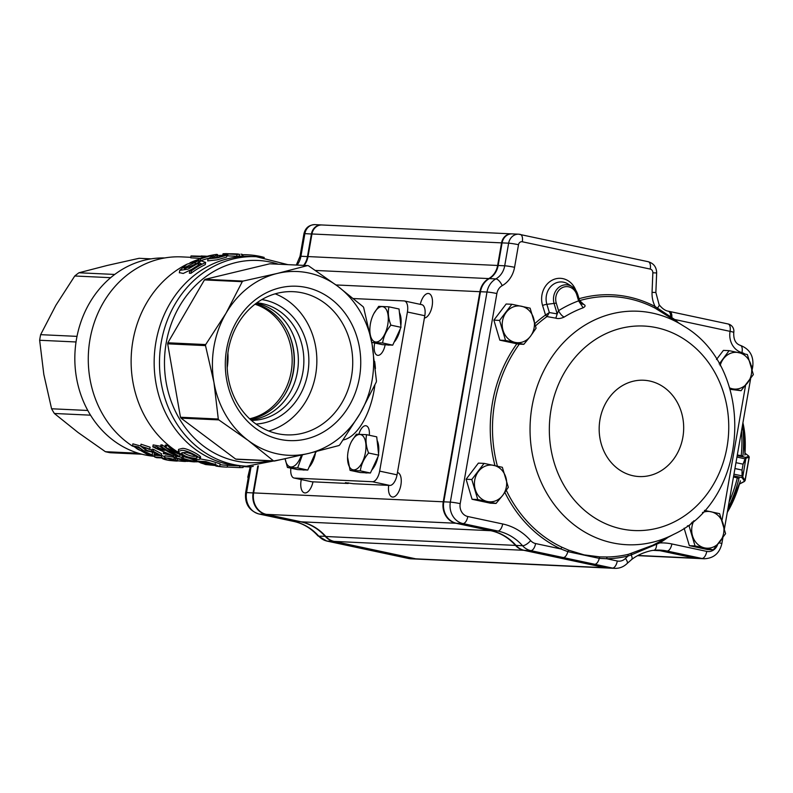 <?xml version="1.0" encoding="UTF-8"?>
<svg xmlns="http://www.w3.org/2000/svg" width="793" height="793" viewBox="0 0 793 793"><rect width="100%" height="100%" fill="white"/><g stroke="black" fill="none" stroke-linecap="round" stroke-linejoin="round"><path stroke-width="1.19" d="M358.942 434.108A11.043 5.264 102.1 0 1 366.059 425.782A11.043 5.264 102.1 0 1 369.29 435.258M385.13 344.796A11.043 5.264 102.1 0 1 377.518 355.314A11.043 5.264 102.1 0 1 374.762 343.022M348.305 482.828L348.186 483.482L311.857 481.777A11.043 5.264 102.1 0 1 311.451 481.728L294.054 478.02A11.043 5.264 102.1 0 1 290.872 468.167M353.44 298.545L403.994 300.914A11.043 5.264 102.1 0 1 404.41 300.963A11.043 5.264 102.1 0 1 407.414 312.006L379.649 471.121A11.043 5.264 102.1 0 1 372.442 481.728L294.471 478.07A11.043 5.264 102.1 0 1 294.054 478.02M404.41 300.963L421.797 304.681A11.043 5.264 102.1 0 1 424.81 315.723L397.045 474.838A11.043 5.264 102.1 0 1 389.829 485.435L353.509 483.73L345.411 482.659L348.186 483.482M242.737 256.595L243.054 254.781C243.282 254.612 254.642 254.543 264.247 257.467M238.277 254.038A106.708 93.485 92.7 0 0 236.631 253.938A106.708 93.485 92.7 0 0 231.159 253.869L239.585 254.305A106.708 93.485 92.7 0 0 236.978 254.414L236.651 256.278L227.65 255.852A104.874 91.879 92.7 0 0 226.808 255.911M236.978 254.414L227.968 253.988A106.708 93.485 92.7 0 0 224.449 254.275L222.892 254.206A106.708 93.485 -87.3 0 1 226.421 253.919L223.081 253.76A106.708 93.485 -87.3 0 1 226.273 253.641L229.603 253.79A106.708 93.485 -87.3 0 1 235.085 253.869L236.631 253.938M241.974 256.03L242.261 254.394L241.003 254.147M211.909 257.804L217.332 257.418L222.476 255.485L226.967 255.187L217.48 257.844L208.034 258.845L213.803 255.217A106.708 93.485 92.7 0 0 200.54 258.944L200.173 261.006L198.825 260.947M211.9 257.804L217.599 254.612L216.707 254.384A106.708 93.485 -87.3 0 0 198.894 258.865L200.54 258.944M199.053 262.761L201.273 263.712A106.708 93.485 -87.3 0 0 189.785 270.74L191.41 270.819A106.708 93.485 92.7 0 1 205.655 262.424L201.244 260.867L190.3 266.993L183.679 268.044L198.904 260.481L186.989 264.178L179.753 270.354L187.931 269.184L199.053 262.761L197.873 265.556M182.757 452.496C188.248 455.519 192.59 456.758 195.762 456.203M184.63 452.486C186.712 451.732 196.436 455.549 197.179 457.65C197.1 459.038 184.402 457.69 181.409 453.021L184.63 452.486M181.726 450.444L178.276 451.316C179.753 454.201 184.115 456.669 191.351 458.721C196.297 459.722 199.281 459.791 200.312 458.909C199.648 456.669 184.838 449.324 181.726 450.444M200.817 461.962L211.424 464.807C211.9 465.59 199.667 463.399 199.747 462.17L200.817 461.962M216.39 464.966L205.843 461.566L196.505 461.129L205.506 464.52L214.953 465.501L203.018 461.913C205.803 461.655 217.688 464.767 216.003 465.104L216.063 464.767A104.874 91.879 -87.3 0 1 215.101 464.688M227.185 467.146L225.47 467.067A106.708 93.485 -87.3 0 1 215.894 466.056L217.599 466.135A106.708 93.485 92.7 0 0 227.185 467.146L227.502 465.322A104.874 91.879 92.7 0 1 227.274 465.313A104.874 91.879 92.7 0 1 219.998 464.639M227.204 467.027L239.595 467.612A106.708 93.485 92.7 0 0 243.045 467.513L243.292 466.066M243.203 466.611L249.676 466.918A106.708 93.485 92.7 0 0 253.185 466.383L253.205 466.254M207.231 256.248L203.91 256.357M201.184 255.961L203.692 256.119M206.725 256.387L191.024 255.941L190.707 257.804L200.104 258.429M206.22 256.516C196.426 256.674 191.371 256.486 191.024 255.941M196.406 461.794L194.672 461.813M193.145 461.794L188.06 461.169M188.03 461.377L178.009 460.872M195.96 460.693L194.473 460.773L196.595 461.397M196.862 461.645A103.031 90.263 92.7 0 1 183.143 458.354L181.845 458.295L182.162 456.481L183.461 456.54A101.187 88.657 92.7 0 0 190.052 458.453M197.189 461.873L180.17 459.226A103.031 90.263 92.7 0 0 194.662 461.873L193.373 461.813A103.031 90.263 -87.3 0 1 175.015 457.977L196.198 461.675A103.031 90.263 -87.3 0 1 181.845 458.295M185.522 460.723L185.393 461.417L181.082 460.852C188.853 461.992 172.577 460.297 177.008 460.336L175.382 459.95C171.268 460.307 160.91 456.173 173.033 459.157L164.647 457.611L174.311 460.099C175.104 460.941 192.283 462.111 182.777 460.981L182.915 460.178M181.27 459.791L181.082 460.852L183.084 461.209M176.294 460.376L177.008 460.336M166.917 458.126L173.033 459.157M177.434 461.04L174.272 460.515C179.198 461.258 177.573 461.239 169.395 460.446C164.795 459.702 162.278 458.869 161.831 457.938L156.776 457.7A103.031 90.263 -87.3 0 1 154.645 457.016L154.962 455.202L155.805 455.241M175.055 460.832L172.765 460.426L174.331 460.178M172.844 459.94L172.765 460.426C179.654 461.328 169.444 460.624 167.105 459.861L161.445 457.343L154.645 457.016M178.356 452.377A103.031 90.263 92.7 0 1 170.416 447.302L169.097 447.242L169.315 445.953M181.359 454.597A103.031 90.263 -87.3 0 1 169.097 447.242M185.711 456.847C175.947 453.011 169.999 450.315 167.868 448.759C169.851 450.702 173.796 453.309 179.694 456.56L177.91 456.481A103.031 90.263 -87.3 0 1 160.563 446.836L161.891 446.895A103.031 90.263 92.7 0 0 176.343 455.291L164.914 447.044L182.221 455.123M164.478 453.774L173.826 456.074L155.19 448.104L164.359 450.414L156.816 446.816L152.801 446.856L171.367 455.301L164.478 453.774L164.647 452.793M154.02 454.468A103.031 90.263 -87.3 0 0 156.122 455.37L161.237 455.618L153.237 451.286L151.741 451.068L152.206 451.732L147.211 450.533L142.879 447.212L149.788 449.116L140.698 446.142L146.883 450.989L154.001 452.416L158.144 454.667L154.02 454.468L154.367 452.634M148.598 453.358L150.115 454.389L143.583 452.01L148.598 453.358M137.903 447.341L139.509 448.124M140.976 448.977L142.958 450.711C140.014 450.721 137.268 449.423 134.731 446.826C135.623 446.31 137.704 447.024 140.976 448.977M144.703 451.495L138.488 446.955L132.55 445.785L147.429 454.458L152.375 455.083L144.703 451.495M152.385 452.803L152.375 455.083M132.55 445.785L132.887 443.842L140.718 446.023M161.237 455.618L161.564 453.784L153.564 449.413L153.237 451.286M151.741 451.068L152.078 449.185L153.564 449.413M145.714 447.629L148.618 449.135M148.668 449.155L151.919 450.067M149.788 449.116L150.125 447.212L141.035 444.199L140.698 446.142M163.348 453.794L163.556 452.595M157.46 447.936L161.048 449.284M164.429 449.988L165.777 450.305M164.359 450.414L164.518 449.512M152.821 446.856L153.158 444.913L160.662 446.29M166.114 447.093L166.451 445.151L169.177 446.766M166.451 445.151L165.251 445.101L164.914 447.044M161.891 446.895L162.228 444.952A101.187 88.657 92.7 0 0 164.944 446.865M162.228 444.952L160.91 444.893L160.563 446.836M179.694 456.56L180.011 454.726L179.426 454.429M161.445 457.343L161.762 455.519L164.795 456.738M161.762 455.519L161.257 455.499M177.236 460.346L177.513 458.77M175.382 459.95L175.689 458.195M174.173 458.076L175.56 458.156M173.984 459.127L174.301 457.323L164.964 455.787L164.647 457.611M176.403 458.037L176.72 456.223L181.984 457.472M176.72 456.223L175.332 456.163L175.015 457.977M183.143 458.354L183.461 456.54M200.5 457.313L198.924 457.383M249.676 466.918L249.775 466.304M239.595 467.612L239.892 465.907M217.599 466.135L217.718 465.491M215.894 466.056L216.063 465.114M178.276 451.316L178.613 449.373L182.073 448.491C185.423 447.411 199.856 454.776 200.639 457.065L200.322 458.909L210.561 460.812L220.137 463.865L219.82 465.669M189.785 270.74L189.358 273.228L190.974 273.307L191.41 270.819M205.655 262.424L205.278 264.594A104.874 91.879 92.7 0 0 190.974 273.307M195.455 262.096L195.078 264.267L184.591 268.718M196.347 263.623L195.078 264.267M198.904 260.481L198.647 261.948M191.817 269.323L183.213 273.466L179.367 272.623M226.639 257.101L217.133 259.846L207.677 260.897L208.034 258.845M222.476 255.485L222.367 256.129M217.579 254.612L217.252 256.516L214.288 257.993M198.894 258.865L198.607 260.491M208.39 258.34A104.874 91.879 92.7 0 0 200.173 261.006M222.892 254.206L222.674 255.455M224.449 254.275L224.29 255.187M227.968 253.988L227.65 255.852M239.585 254.305L239.258 256.149A104.874 91.879 92.7 0 0 236.651 256.278M227.274 465.313L246.474 466.215A104.874 91.879 -87.3 0 1 161.257 342.219A104.874 91.879 -87.3 0 1 256.298 256.704L250.984 256.456A104.874 91.879 -87.3 0 0 155.934 341.971A104.874 91.879 -87.3 0 0 241.161 465.967A104.874 91.879 -87.3 0 1 154.288 356.909A104.874 91.879 -87.3 0 1 250.984 256.456L239.258 256.149M151.106 258.865L139.122 258.3L107.233 265.447L78.923 272.772A98.431 86.239 92.7 0 0 74.76 275.994L55.906 305.246L40.631 334.666A98.431 86.239 92.7 0 0 39.65 340.266L43.823 374.435L51.585 408.772A98.431 86.239 92.7 0 0 54.36 413.48L78.081 432.502L105.37 451.693A98.431 86.239 92.7 0 0 110.277 452.734L141.947 454.22M154.764 456.352A99.353 87.042 -87.3 0 1 74.968 352.826A99.353 87.042 -87.3 0 1 164.696 257.953M154.784 456.223A101.187 88.657 -87.3 0 1 151.632 455.271M132.629 446.211A101.187 88.657 -87.3 0 1 91.938 330.394A101.187 88.657 -87.3 0 1 181.696 256.892L190.786 257.319M196.525 460.882A104.874 91.879 -87.3 0 1 189.686 458.295M179.059 452.813A104.874 91.879 -87.3 0 1 131.212 356.791A104.874 91.879 -87.3 0 1 186.365 264.515M189.973 262.78A104.874 91.879 -87.3 0 1 198.805 259.341M217.421 255.564A104.874 91.879 -87.3 0 1 222.704 255.296M78.923 272.772L114.727 274.447M74.76 275.994L110.673 277.679M40.631 334.666L77.01 336.371M39.65 340.266L76.039 341.971M51.585 408.772L87.795 410.477M54.36 413.48L90.531 415.175M105.37 451.693L138.438 453.239M297.375 372.046A58.87 51.585 92.7 0 0 256.268 303.253A58.87 51.585 92.7 0 1 298.297 363.66A58.87 51.585 92.7 0 1 250.796 419.864A58.87 51.585 92.7 0 0 297.375 372.046M250.092 419.219A58.87 51.585 92.7 0 0 293.41 371.858A58.87 51.585 92.7 0 0 255.495 303.828M261.849 299.576A62.558 54.806 -87.3 0 1 307.803 373.057A62.558 54.806 -87.3 0 1 256.01 424.047M256.873 302.817A58.87 51.585 -87.3 0 1 302.867 372.304A58.87 51.585 -87.3 0 1 251.361 420.359M302.212 292.835A71.667 62.786 -87.3 0 1 352.241 371.332A71.667 62.786 -87.3 0 1 286.56 434.851A71.667 62.786 -87.3 0 1 277.629 433.692A71.667 62.786 -87.3 0 1 227.611 355.205A71.667 62.786 -87.3 0 1 293.281 291.675A71.667 62.786 -87.3 0 1 302.212 292.835M268.768 431.015A71.667 62.786 92.7 0 0 316.764 364.522A71.667 62.786 92.7 0 0 275.201 293.826M279.77 439.352A77.268 67.702 -87.3 0 1 242.143 313.166A77.268 67.702 -87.3 0 1 357.167 337.719A77.268 67.702 -87.3 0 1 279.77 439.352M273.486 460.852A99.353 87.042 -87.3 0 0 274.398 461.05L308.705 453.398A91.988 80.599 -87.3 0 1 248.199 440.472L273.486 460.852L235.66 459.078L180.992 418.129A99.353 87.042 -87.3 0 1 180.467 417.247L167.68 343.835A99.353 87.042 -87.3 0 1 167.858 342.784L204.435 279.919A99.353 87.042 -87.3 0 1 205.218 279.314L269.739 263.801L307.565 265.576L277.352 273.426L243.045 281.079L205.218 279.314M308.705 453.398L338.918 445.547A99.353 87.042 -87.3 0 0 339.701 444.942L360.032 413.599A91.988 80.599 -87.3 0 1 308.705 453.398M218.293 419.021A99.353 87.042 -87.3 0 0 218.818 419.903L248.199 440.472A91.988 80.599 -87.3 0 1 213.951 382.414L218.293 419.021L180.467 417.247M205.684 344.559A99.353 87.042 -87.3 0 0 205.506 345.609L213.951 382.414A91.988 80.599 -87.3 0 1 226.025 313.225L205.684 344.559L167.858 342.784M307.565 265.576A99.353 87.042 -87.3 0 1 308.487 265.774L337.858 286.342A91.988 80.599 -87.3 0 1 372.115 344.41L363.67 307.605A99.353 87.042 -87.3 0 0 363.144 306.722L337.858 286.342A91.988 80.599 -87.3 0 0 277.352 273.426A91.988 80.599 -87.3 0 0 226.025 313.225L242.261 281.684A99.353 87.042 -87.3 0 1 243.045 281.079M376.457 381.017L372.115 344.41A91.988 80.599 -87.3 0 1 360.032 413.599L376.279 382.067A99.353 87.042 -87.3 0 0 376.457 381.017M242.261 281.684L204.435 279.919M205.506 345.609L167.68 343.835M218.818 419.903L180.992 418.129M274.398 461.05L236.572 459.276A99.353 87.042 -87.3 0 1 235.66 459.078M579.019 298.733A132.064 115.699 -87.3 0 1 655.127 306.514A1.844 0.823 -62.5 0 0 655.137 308.17A130.28 114.142 92.7 0 0 628.998 298.733A130.28 114.142 92.7 0 0 579.653 300.606L583.777 304.453C585.7 305.394 585.492 306.504 583.152 307.783L578.612 300.864L580.119 302.401L577.681 294.272L576.798 294.837A12.371 10.834 92.7 0 0 563.04 287.324A12.371 10.834 92.7 0 0 556.28 303.124L558.55 310.678A132.699 116.254 -87.3 0 1 578.612 300.864L576.798 294.837M564.17 317.061C560.909 318.558 558.123 318.925 555.824 318.162L546.982 316.585L545.534 315.029L549.351 312.551A3575.984 2309.801 64.4 0 1 557.201 313.909L558.55 310.678A7.355 3.043 58.2 0 0 564.17 317.061A125.552 109.999 92.7 0 1 583.152 307.783M599.974 556.904A1.844 0.852 92.6 0 0 599.28 558.371L567.828 551.65L560.869 548.954A1.844 0.833 115.1 0 1 562.148 547.329L568.948 550.283L584.144 554.882L599.974 556.904L607.398 556.993A1.844 0.882 -91.2 0 0 606.734 558.748L599.28 558.371A7.355 3.509 102.1 0 1 594.72 564.269L530.804 550.629L524.252 550.322L605.931 567.758A18.398 16.118 92.7 0 0 608.231 568.056L614.773 568.363A18.398 16.118 -87.3 0 1 612.483 568.066L605.931 567.758M607.398 556.993A130.28 114.142 92.7 0 0 628.443 554.307L652.867 545.207L674.06 534.165A116.878 102.396 -87.3 0 1 530.666 442.316A116.878 102.396 -87.3 0 1 652.52 313.116A116.878 102.396 -87.3 0 1 683.814 326.151C756.235 368.428 750.119 498.847 674.06 534.165M683.814 326.151L655.137 308.17M301.281 479.557A12.51 5.967 -77.9 0 0 301.122 480.36A12.51 5.967 -77.9 0 0 304.542 492.879A12.51 5.967 -77.9 0 0 312.997 481.837M388.699 485.385A12.51 5.967 -77.9 0 0 392.248 496.993A12.51 5.967 -77.9 0 0 400.703 486A12.51 5.967 -77.9 0 0 397.471 472.519A12.51 5.967 -77.9 0 0 397.452 472.519M424.404 318.043A12.51 5.967 -77.9 0 0 432.126 306.078A12.51 5.967 -77.9 0 0 428.716 293.529A12.51 5.967 -77.9 0 0 420.3 304.353M511.842 233.876A11.043 9.675 92.7 0 0 511.574 233.866A11.043 9.675 92.7 0 0 501.563 242.866L497.627 265.467A18.398 16.118 92.7 0 1 488.775 278.581A18.398 16.118 92.7 0 0 479.924 291.695L443.257 501.8A18.398 16.118 92.7 0 0 455.916 523.251L490.798 530.705A55.193 48.353 92.7 0 1 515.49 545.396A18.398 16.118 92.7 0 0 523.717 550.292L605.406 567.729L415.79 558.837A18.398 16.118 92.7 0 0 418.08 559.134L607.696 568.026A18.398 16.118 92.7 0 0 607.963 568.036M415.79 558.837L334.111 541.401A18.398 16.118 92.7 0 1 325.873 536.504A55.193 48.353 92.7 0 0 301.181 521.814L266.299 514.36A18.398 16.118 92.7 0 1 253.641 492.909L258.359 465.897M304.115 265.417A18.398 16.118 92.7 0 0 308.011 256.575L311.956 233.975A11.043 9.675 92.7 0 1 321.958 224.974L511.574 233.866M605.406 567.729A18.398 16.118 92.7 0 0 607.696 568.026M697.424 558.441A18.398 16.118 92.7 0 1 697.156 558.431A18.398 16.118 92.7 0 1 694.866 558.133L659.984 550.689A55.193 48.353 92.7 0 0 656.663 550.114M321.69 224.964A11.043 9.675 92.7 0 0 321.433 224.944A11.043 9.675 92.7 0 0 311.421 233.945L307.476 256.545A18.398 16.118 -87.3 0 1 303.58 265.397M257.814 465.957L253.116 492.879A18.398 16.118 92.7 0 0 265.764 514.34L300.646 521.784A55.193 48.353 -87.3 0 1 325.348 536.484A18.398 16.118 92.7 0 0 333.575 541.381L415.254 558.817A18.398 16.118 92.7 0 0 417.554 559.115A18.398 16.118 92.7 0 0 417.822 559.124M358.961 547.894A7.355 3.509 -77.9 0 0 359.229 547.973A7.355 3.509 -77.9 0 0 359.259 547.973A7.355 3.509 -77.9 0 0 359.497 548.003L327.033 541.074L333.635 541.292M408.177 558.391A7.355 3.509 -77.9 0 0 408.435 558.47L390.681 554.684A7.355 3.509 -77.9 0 0 390.711 554.694A7.355 3.509 -77.9 0 0 390.949 554.723L359.497 548.003M647.97 261.68A7.355 3.509 102.1 0 1 648.248 261.72C653.729 263.395 656.535 267.132 656.654 272.951L655.861 292.488L659.082 304.621A7.355 2.26 146.7 0 1 657.357 308.021L655.127 306.514A25.753 22.571 -87.3 0 1 652.054 292.359L652.847 272.822A3.678 3.222 92.7 0 0 650.25 269.085L522.309 241.766A3.678 3.222 92.7 0 0 518.513 244.71L514.568 267.31A25.753 22.571 -87.3 0 1 502.177 285.668A11.043 9.675 92.7 0 0 496.874 293.539L460.198 503.644A11.043 9.675 92.7 0 0 467.801 516.521L502.683 523.965A62.558 54.806 -87.3 0 1 530.666 540.618A11.043 9.675 92.7 0 0 535.602 543.562A7.355 3.509 102.1 0 1 530.804 550.629A18.398 16.118 -87.3 0 1 522.567 545.733A55.193 48.353 92.7 0 0 497.875 531.032L462.993 523.588A18.398 16.118 -87.3 0 1 450.335 502.128L487.001 292.022A18.398 16.118 -87.3 0 1 495.853 278.908A18.398 16.118 92.7 0 0 504.705 265.794L508.65 243.193A11.043 9.675 -87.3 0 1 518.652 234.193L512.1 233.885A11.043 9.675 92.7 0 0 502.098 242.886L498.153 265.486A18.398 16.118 -87.3 0 1 489.301 278.601A18.398 16.118 92.7 0 0 480.459 291.715L443.783 501.82A18.398 16.118 92.7 0 0 456.441 523.281L491.323 530.725A55.193 48.353 -87.3 0 1 516.025 545.425A18.398 16.118 92.7 0 0 524.252 550.322M656.931 550.104A55.193 48.353 -87.3 0 1 660.51 550.719L695.392 558.163A18.398 16.118 92.7 0 0 697.691 558.46L704.234 558.768A18.398 16.118 -87.3 0 1 701.944 558.47L695.392 558.163M568.948 550.283A1.844 0.892 111.6 0 0 567.828 551.65A7.355 3.509 102.1 0 1 563.268 557.558M657.546 309.458A1.844 0.962 -61.2 0 1 657.357 308.021L670.62 316.823L670.531 317.924M667.924 311.143A7.355 3.747 102.2 0 1 668.221 311.183L668.221 311.183A7.355 3.747 102.2 0 1 670.62 316.823L674.655 319.49A132.064 115.699 -87.3 0 1 678.104 322.454M659.399 541.807A1.844 0.763 -121.4 0 0 659.667 542.937L631.178 554.951A7.355 2.835 52.1 0 1 631.595 559.561L627.114 563.506A7.355 2.567 45.3 0 0 625.469 558.441A62.558 54.806 -87.3 0 1 628.066 556.022A132.064 115.699 -87.3 0 1 606.734 558.748L617.291 560.998A11.043 9.675 92.7 0 0 625.469 558.441M631.644 553.514A1.844 0.962 -104.7 0 0 631.178 554.951L628.066 556.022A1.844 0.862 -103.3 0 1 628.443 554.307M669.381 311.451A7.355 3.509 102.1 0 1 669.659 311.49A7.355 3.509 102.1 0 1 671.83 317.587L671.651 318.786M656.455 543.344A1.844 0.664 -119.6 0 0 656.584 544.434A7.355 3.519 83.7 0 1 653.809 550.332L653.809 550.332C651.42 550.421 647.752 551.383 642.796 553.227C638.583 554.922 634.846 557.033 631.595 559.561M674.367 320.045A1.844 0.743 129.6 0 1 674.655 319.49L730.066 331.355A18.398 16.118 -87.3 0 0 741.931 352.627A11.043 9.675 92.7 0 1 744.706 353.936M555.824 318.162L557.201 313.909L554.129 303.689A14.155 12.401 -87.3 0 1 557.994 288.127A14.155 12.401 -87.3 0 1 572.07 286.61L568.155 284.082A16.782 14.7 92.7 0 0 551.452 285.886A16.782 14.7 92.7 0 0 546.883 304.334L549.351 312.551L546.982 316.585A130.28 114.142 92.7 0 0 535.582 325.854M545.534 315.029L542.571 305.464A3.678 0.664 163.3 0 1 546.883 304.334L556.28 303.124M580.783 303.6L583.777 304.453M248.318 477.336L247.763 477.307L249.716 469.069M499.57 320.402L505.547 340.435L523.806 344.331L530.448 336.291L536.088 328.203L530.111 308.17L511.852 304.274L499.57 320.402L493.87 320.134L506.152 304.006L511.852 304.274M523.806 344.331L518.097 344.063L499.838 340.167L493.87 320.134M499.838 340.167L505.547 340.435M503.059 330.443A18.398 16.118 92.7 0 0 515.172 342.407A18.398 16.118 92.7 0 0 530.448 336.291A18.398 16.118 92.7 0 0 533.6 318.211A18.398 16.118 92.7 0 0 521.487 306.247A18.398 16.118 92.7 0 0 506.212 312.363A18.398 16.118 92.7 0 0 503.059 330.443M471.795 479.517L477.773 499.55L496.031 503.446L502.673 495.407L508.313 487.308L502.346 467.285L484.087 463.39L471.795 479.517L466.096 479.25L478.377 463.122L484.087 463.39M496.031 503.446L490.332 503.178L472.073 499.283L466.096 479.25M472.073 499.283L477.773 499.55M475.285 489.559A18.398 16.118 92.7 0 0 487.398 501.523A18.398 16.118 92.7 0 0 502.673 495.407A18.398 16.118 92.7 0 0 505.825 477.317A18.398 16.118 92.7 0 0 493.712 465.352A18.398 16.118 92.7 0 0 478.437 471.478A18.398 16.118 92.7 0 0 475.285 489.559M687.462 525.818L689.067 525.898L695.035 545.931L713.294 549.827L725.575 533.699L719.608 513.666L704.432 510.385M713.294 549.827L707.594 549.559L689.335 545.663L684.121 528.178M689.335 545.663L695.035 545.931M692.467 521.923L689.067 525.898M693.915 520.704A18.398 16.118 92.7 0 0 692.547 535.939A18.398 16.118 92.7 0 0 704.66 547.904A18.398 16.118 92.7 0 0 719.935 541.788A18.398 16.118 92.7 0 0 723.097 523.707A18.398 16.118 92.7 0 0 710.974 511.743A18.398 16.118 92.7 0 0 702.439 512.556M716.485 359.487L723.414 350.387L729.114 350.655L719.211 364.027M730.036 389.304L741.068 390.711L753.35 374.583L747.373 354.55L729.114 350.655M729.699 388.213L741.068 390.711M729.59 387.866A18.398 16.118 92.7 0 0 732.435 388.788A18.398 16.118 92.7 0 0 747.71 382.672A18.398 16.118 92.7 0 0 750.862 364.592A18.398 16.118 92.7 0 0 738.749 352.627A18.398 16.118 92.7 0 0 723.474 358.743A18.398 16.118 92.7 0 0 720.133 365.672M742.218 455.846L737.312 454.974M743.081 464.163L735.973 462.676L743.081 464.163L745.589 457.402A0.734 0.704 71.8 0 1 746.054 458.205L743.071 464.192L742.05 470.041L742.654 476.821A0.734 0.605 164 0 1 742.06 477.307L742.04 470.061L734.942 468.544M745.519 457.63A0.734 0.644 42 0 1 745.906 458.314L742.754 477.039A0.734 0.674 144.7 0 1 742.04 477.624L742.06 477.307M733.485 476.91L738.293 478.229M737.203 455.618L745.589 457.402L748.612 456.411A0.734 0.704 71.8 0 1 749.088 457.204L745.043 480.261A0.734 0.674 144.7 0 1 744.32 480.855L742.04 477.624L733.674 475.84M736.955 457.055L745.43 458.949M748.612 456.411L748.463 455.896A0.734 0.634 -52.8 0 1 748.681 455.995L745.123 453.299M742.446 475.949L733.961 474.204M739.641 483.958L744.31 481.539A0.734 0.605 -117.3 0 1 743.953 481.589L744.32 480.855M387.608 344.915L382.494 344.668L372.393 342.517L382.623 342.992L392.723 345.153L387.608 344.915M382.623 342.992C383.515 336.668 386.27 330.721 390.89 325.15C388.382 318.667 387.737 312.561 388.927 306.832L399.038 308.992L401 327.311L392.723 345.153M387.262 344.896L387.876 345.024A18.398 8.782 -77.9 0 0 389.75 345.014M394.081 342.219A18.398 8.782 -77.9 0 0 400.316 328.768M400.832 325.754A18.398 8.782 -77.9 0 0 399.414 312.531M388.927 306.832L378.697 306.356L373.8 313.661M390.89 325.15L401 327.311M382.157 306.613A18.031 8.604 -77.9 0 0 372.432 316.645A18.031 8.604 -77.9 0 0 369.875 328.639A18.031 8.604 -77.9 0 0 372.046 339.473A18.031 8.604 -77.9 0 0 386.647 329.313A18.031 8.604 -77.9 0 0 382.157 306.613M315.961 451.613L307.763 470.071L297.524 469.585L287.423 467.434L285.103 458.602M302.292 469.813L302.906 469.942A18.398 8.782 -77.9 0 0 304.78 469.932M309.121 467.136A18.398 8.782 -77.9 0 0 315.356 453.685M287.423 467.434L297.653 467.91L307.763 470.071M314.682 451.941L316.03 452.228M297.653 467.91L302.391 454.994M285.163 458.76A18.031 8.604 -77.9 0 0 287.076 464.391A18.031 8.604 -77.9 0 0 301.399 455.123M370.41 473.005L360.309 470.844C361.202 464.52 363.957 458.572 368.576 453.001C366.069 446.518 365.414 440.412 366.614 434.683L376.725 436.844L378.687 455.162L370.41 473.005L360.181 472.529L350.07 470.368L347.542 457.026M364.949 472.747L365.563 472.876A18.398 8.782 -77.9 0 0 367.437 472.866M371.768 470.08A18.398 8.782 -77.9 0 0 378.003 456.619M378.519 453.616A18.398 8.782 -77.9 0 0 377.101 440.383M366.614 434.683L356.384 434.207L351.477 441.513M360.309 470.844L350.07 470.368M368.576 453.001L378.687 455.162M359.844 434.465A18.031 8.604 -77.9 0 0 350.119 444.506A18.031 8.604 -77.9 0 0 347.562 456.49A18.031 8.604 -77.9 0 0 349.733 467.325A18.031 8.604 -77.9 0 0 364.334 457.164A18.031 8.604 -77.9 0 0 359.844 434.465M374.851 385.17A51.515 24.583 102.1 0 1 374.038 390.652A51.515 24.583 102.1 0 1 343.22 439.937M374.613 361.35A51.515 24.583 102.1 0 1 375.416 368.586M311.857 481.777L294.471 478.07M397.045 474.838L379.649 471.121M389.829 485.435L372.442 481.728M424.81 315.723L407.414 312.006M227.194 367.744A58.87 51.585 92.7 0 0 227.888 352.935M287.661 331.325A60.347 52.873 -87.3 0 1 293.152 372.056A60.347 52.873 -87.3 0 1 284.677 394.855M254.979 304.234A58.87 51.585 -87.3 0 1 291.18 371.758A58.87 51.585 -87.3 0 1 249.607 418.773M269.184 460.802A101.187 88.657 -87.3 0 1 164.597 357.385A101.187 88.657 -87.3 0 1 278.402 264.208M542.571 305.464A20.35 17.833 -87.3 0 1 553.008 279.77A20.35 17.833 -87.3 0 1 575.807 290.307M656.594 327.687A102.366 89.688 -87.3 0 1 706.454 494.852A102.366 89.688 -87.3 0 1 554.069 462.329A102.366 89.688 -87.3 0 1 656.594 327.687M649.695 381.017A48.214 42.247 -87.3 0 1 673.178 459.752A48.214 42.247 -87.3 0 1 601.401 444.437A48.214 42.247 -87.3 0 1 649.695 381.017M519.316 344.122A130.28 114.142 92.7 0 0 497.409 466.165M506.321 490.342A130.28 114.142 92.7 0 0 562.148 547.329M694.866 558.133L637.998 555.467M659.984 550.689L653.382 550.382M523.717 550.292L334.111 541.401M515.49 545.396L325.873 536.504M490.798 530.705L301.181 521.814M455.916 523.251L266.299 514.36M443.257 501.8L253.641 492.909M479.924 291.695L335.984 284.945M488.775 278.581L315.475 270.453M497.627 265.467L308.011 256.575M501.563 242.866L311.956 233.975M297.038 265.09A18.398 16.118 92.7 0 0 300.934 256.238L304.879 233.638L311.946 234.024M308.001 256.625L300.934 256.238A7.355 0.506 -170.1 0 0 300.012 256.327L303.947 233.727A7.355 0.506 -170.1 0 1 304.879 233.638A11.043 9.675 -87.3 0 1 314.88 224.637L321.433 224.944M326.419 540.925A7.355 3.509 -77.9 0 0 326.756 541.034A7.355 3.509 -77.9 0 0 327.033 541.074A18.398 16.118 -87.3 0 1 318.796 536.177A55.193 48.353 92.7 0 0 294.104 521.477L259.222 514.033A18.398 16.118 -87.3 0 1 246.564 492.572L253.631 492.959M250.142 466.859L245.642 492.661A7.355 0.506 9.9 0 1 246.564 492.572L251.074 466.72M245.642 492.661C244.601 503.585 249.032 510.692 258.944 513.993A7.355 3.509 -77.9 0 0 259.222 514.033L265.824 514.251M293.569 521.358A7.355 3.509 -77.9 0 0 293.826 521.447A7.355 3.509 -77.9 0 0 294.104 521.477L300.706 521.705M258.944 513.993L293.826 521.447C303.005 523.449 311.015 528.237 317.854 535.79A7.355 2.647 -41.7 0 0 318.796 536.177L325.675 536.276M390.949 554.723L408.712 558.51A7.355 3.509 -77.9 0 1 408.435 558.47L411.002 558.807A18.398 16.118 -87.3 0 1 408.712 558.51L415.314 558.738M535.602 543.562L560.869 548.954A132.064 115.699 -87.3 0 1 504.873 492.413M494.961 465.63A132.064 115.699 -87.3 0 1 516.848 343.795M535.017 323.455A132.064 115.699 -87.3 0 1 545.465 315.069L546.952 316.605M518.513 244.71A7.355 0.506 9.9 0 0 508.65 243.193L502.098 242.886M650.25 269.085A7.355 3.509 102.1 0 0 648.248 261.72L518.652 234.193A11.043 9.675 -87.3 0 1 520.03 234.371A7.355 3.509 102.1 0 1 520.297 234.411A7.355 3.509 102.1 0 1 522.309 241.766M514.568 267.31A7.355 0.506 9.9 0 0 504.705 265.794L498.153 265.486M502.177 285.668A7.355 3.113 60.7 0 0 495.853 278.908L489.301 278.601M496.874 293.539A7.355 0.506 9.9 0 0 487.001 292.022L480.459 291.715M460.198 503.644A7.355 0.506 -170.1 0 0 450.335 502.128L443.783 501.82M467.801 516.521A7.355 3.509 102.1 0 1 462.993 523.588L456.441 523.281M502.683 523.965A7.355 3.509 102.1 0 1 497.875 531.032L491.323 530.725M530.666 540.618A7.355 2.647 138.3 0 1 522.567 545.733L516.025 545.425M617.291 560.998A7.355 3.509 102.1 0 1 612.483 568.066L594.72 564.269M668.033 537.307A132.064 115.699 -87.3 0 1 659.667 542.937A62.558 54.806 -87.3 0 1 671.869 543.958L706.751 551.403A7.355 3.509 102.1 0 1 701.944 558.47L667.062 551.026A55.193 48.353 92.7 0 0 660.173 550.134A55.193 48.353 92.7 0 0 654.047 550.283M671.869 543.958A7.355 3.509 102.1 0 1 667.062 551.026L660.51 550.719M706.751 551.403A11.043 9.675 92.7 0 0 717.496 544.88M722.017 520.307L745.559 385.398M656.654 272.951L652.847 272.822M655.861 292.488L652.054 292.359M727.786 323.921A7.355 3.509 102.1 0 1 728.063 323.96A7.355 3.509 102.1 0 1 730.066 331.325A7.355 0.506 -170.1 0 1 733.773 332.426A7.355 0.506 -170.1 0 0 733.773 332.426A7.355 7.355 0 0 0 728.063 323.96L668.221 311.183C665.099 310.648 662.056 308.457 659.082 304.621M733.773 332.426L733.773 332.455A7.355 0.506 -170.1 0 0 730.066 331.355M719.152 542.808A7.355 0.506 9.9 0 1 721.838 543.681C719.538 553.306 713.67 558.331 704.234 558.768M733.773 332.455C733.406 339.473 735.587 343.775 740.325 345.361A7.355 3.479 105.3 0 1 741.931 352.627M751.239 365.9A7.355 0.506 9.9 0 1 752.765 366.485L752.22 369.578M572.07 286.61A14.155 12.401 -87.3 0 1 577.611 294.213L572.07 286.61M748.463 455.896L745.123 453.358M739.681 483.789L743.953 481.589M749.088 457.204L746.054 458.205M742.754 477.039L745.043 480.261M734.952 468.524L742.04 470.061M727.3 512.337A70.071 33.435 -77.9 0 0 740.365 480.826M744.855 455.063A70.071 33.435 -77.9 0 0 742.922 422.847M742.872 456.332A74.929 35.754 -77.9 0 0 742.407 425.821M728.063 507.996A74.929 35.754 -77.9 0 0 739.086 478.02M729.104 502.028A75.999 36.27 -77.9 0 0 737.371 477.743M741.207 455.797A75.999 36.27 -77.9 0 0 741.495 431.055M207.26 256.248L203.96 256.089M144.921 451.286L145.248 449.413M173.816 456.074L174.143 454.24M194.463 460.773L194.563 460.208M196.476 461.12L196.803 459.296M214.953 465.501L215.27 463.687M179.763 270.363L179.327 272.851M226.937 255.187L226.61 257.091M227.155 366.782L227.76 353.896M246.474 466.215L284.409 458.919M256.298 256.704L287.889 264.654M697.156 558.431L637.681 555.645M411.002 558.807L417.554 559.115M296.304 265.05L300.012 256.327M303.947 233.727C305.355 227.918 309.002 224.895 314.88 224.637M317.854 535.79L326.756 541.034L359.229 547.973M390.711 554.684L359.259 547.973M614.773 568.363C619.521 568.492 623.635 566.866 627.114 563.506M653.809 550.332L660.173 550.134M750.634 378.638L724.445 528.693M722.869 537.753L721.838 543.681M740.325 345.361C749.692 348.979 753.836 356.017 752.765 366.485M580.129 302.411L580.872 303.699M748.681 455.995L749.256 457.095L745.142 480.558L744.31 481.539M727.27 512.526L740.414 481.192M742.932 422.778L745.014 454.895"/></g></svg>

